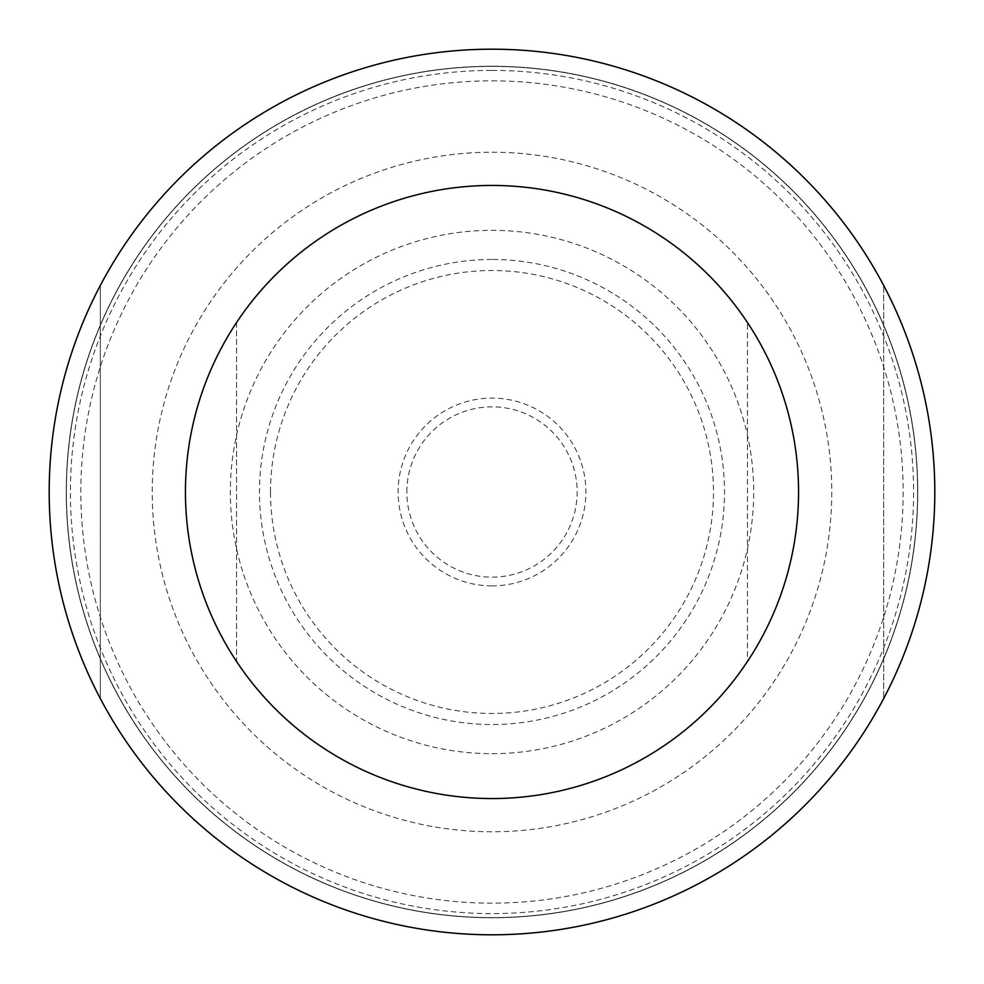 <?xml version="1.0" encoding="UTF-8"?>
<svg xmlns="http://www.w3.org/2000/svg" width="984" height="984" viewBox="0 0 984 984"><rect width="100%" height="100%" fill="white"/><g stroke="black" fill="none" stroke-linecap="round" stroke-linejoin="round"><path stroke-width="0.74" stroke-dasharray="4.92 3.69" d="M747.459 661.457A306.553 306.553 0 0 0 747.459 322.543A306.553 306.553 0 0 1 747.459 661.457L747.459 322.543L747.459 661.457M492 185.447A306.553 306.553 0 0 1 798.553 492A306.553 306.553 0 0 1 492 798.553A306.553 306.553 0 0 1 185.447 492A306.553 306.553 0 0 1 492 185.447M492 753.67A261.67 261.67 0 0 0 753.67 492A261.67 261.67 0 0 0 492 230.33A261.67 261.67 0 0 0 230.33 492A261.67 261.67 0 0 0 492 753.67M492 80.836A411.164 411.164 0 0 1 903.164 492A411.164 411.164 0 0 1 492 903.164A411.164 411.164 0 0 1 80.836 492A411.164 411.164 0 0 1 492 80.836M492 66.236A425.764 425.764 0 0 1 917.764 492A425.764 425.764 0 0 1 492 917.764A425.764 425.764 0 0 1 66.236 492A425.764 425.764 0 0 1 492 66.236A425.764 425.764 0 0 1 917.764 492A425.764 425.764 0 0 1 492 917.764A425.764 425.764 0 0 1 66.236 492A425.764 425.764 0 0 1 492 66.236M492 66.395A425.605 425.605 0 0 1 917.605 492A425.605 425.605 0 0 1 492 917.605A425.605 425.605 0 0 1 66.395 492A425.605 425.605 0 0 1 492 66.395A425.605 425.605 0 0 1 917.605 492A425.605 425.605 0 0 1 492 917.605A425.605 425.605 0 0 1 66.395 492A425.605 425.605 0 0 1 492 66.395M236.541 322.543L236.541 661.457A306.553 306.553 0 0 1 236.541 322.543L236.541 661.457A306.553 306.553 0 0 1 236.541 322.543M492 585.898A93.898 93.898 0 0 1 398.102 492A93.898 93.898 0 0 1 492 398.102A93.898 93.898 0 0 1 585.898 492A93.898 93.898 0 0 1 492 585.898M492 259.481A232.519 232.519 0 0 0 259.481 492A232.519 232.519 0 0 0 492 724.519A232.519 232.519 0 0 0 724.519 492A232.519 232.519 0 0 0 492 259.481M270.514 492A221.486 221.486 0 0 1 492 270.514A221.486 221.486 0 0 1 713.486 492A221.486 221.486 0 0 1 492 713.486A221.486 221.486 0 0 1 270.514 492M406.847 492A85.153 85.153 0 0 1 492 406.847A85.153 85.153 0 0 1 577.153 492A85.153 85.153 0 0 1 492 577.153A85.153 85.153 0 0 1 406.847 492M49.2 492A442.8 442.8 0 0 0 492 934.8A442.8 442.8 0 0 0 934.8 492A442.8 442.8 0 0 1 883.706 698.492A442.8 442.8 0 0 0 492 49.2A442.8 442.8 0 0 0 100.294 698.492A442.8 442.8 0 0 1 100.294 285.508A442.8 442.8 0 0 0 49.2 492M883.706 285.508A442.8 442.8 0 0 1 934.8 492A442.8 442.8 0 0 0 883.706 285.508L883.706 698.492L883.706 285.508M100.294 285.508L100.294 698.492L100.294 285.508M492 70.418A421.582 421.582 0 0 1 913.582 492A421.582 421.582 0 0 1 492 913.582A421.582 421.582 0 0 1 70.418 492A421.582 421.582 0 0 1 492 70.418M492 152.225A339.775 339.775 0 0 1 831.775 492A339.775 339.775 0 0 1 492 831.775A339.775 339.775 0 0 1 152.225 492A339.775 339.775 0 0 1 492 152.225"/><path stroke-width="1.48" d="M492 185.447A306.553 306.553 0 0 1 798.553 492A306.553 306.553 0 0 1 492 798.553A306.553 306.553 0 0 1 185.447 492A306.553 306.553 0 0 1 492 185.447M49.2 492A442.8 442.8 0 0 0 492 934.8A442.8 442.8 0 0 0 934.8 492A442.8 442.8 0 0 0 492 49.2A442.8 442.8 0 0 0 49.2 492"/></g></svg>

